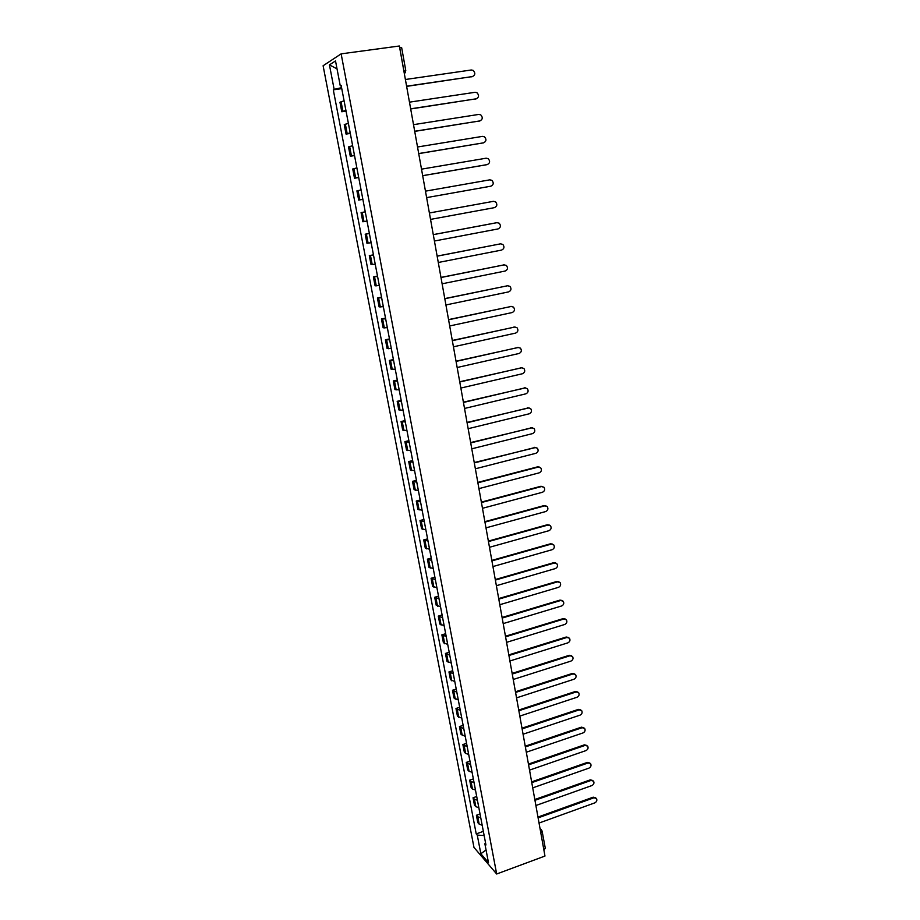 <?xml version="1.0" encoding="UTF-8"?>
<svg xmlns="http://www.w3.org/2000/svg" width="920" height="920" viewBox="0 0 920 920"><rect width="100%" height="100%" fill="white"/><g stroke="black" fill="none" stroke-linecap="round" stroke-linejoin="round"><path stroke-width="1.38" d="M341.136 53.854L323.104 65.757L473.961 847.4L496.673 874L341.136 53.854L399.372 46L544.973 856.048L496.673 874M545.158 848.217L543.938 850.08L540.661 832.082M399.683 47.679L401.66 47.667L405.766 70.529L403.834 70.587L399.717 47.679M344.08 100.786L339.963 102.258L341.78 111.757L345.897 110.343M346.046 111.113L341.78 111.757M348.381 123.337L344.252 124.66L346.058 134.09L350.186 132.825M350.301 133.423L346.058 134.09M352.636 145.705L348.507 146.901L350.29 156.25L354.441 155.123M354.522 155.56L350.29 156.25M356.879 167.911L352.728 168.969L354.51 178.25L358.662 177.261M358.708 177.537L354.51 178.25M361.077 189.957L356.914 190.865L358.685 200.088L362.848 199.237M362.871 199.352L358.685 200.088M365.251 211.83L361.077 212.612L362.836 221.766L366.999 221.041M369.391 233.553L365.205 234.197L366.953 243.282L371.128 242.696M369.368 233.427L365.205 234.197M373.497 255.105L369.311 255.622L371.036 264.638L375.222 264.178M373.44 254.84L369.311 255.622M377.579 276.506L373.382 276.897L375.096 285.844L379.293 285.51M377.499 276.08L373.382 276.897M381.627 297.747L377.418 298.011L379.12 306.9L383.329 306.693M381.512 297.183L377.418 298.011M385.641 318.837L381.432 318.975L383.122 327.796L387.331 327.716M385.503 318.124L381.432 318.975M389.631 339.767L385.411 339.779L387.09 348.542L391.31 348.577M389.471 338.916L385.411 339.779M393.599 360.548L389.367 360.445L391.034 369.138L395.266 369.299M393.403 359.559L389.367 360.445M397.532 381.179L393.3 380.96L394.945 389.585L399.188 389.873M397.313 380.052L393.3 380.96M401.43 401.672L397.187 401.327L398.831 409.894L403.075 410.285M401.189 400.395L397.187 401.327M405.317 422.004L401.062 421.544L402.695 430.054L406.939 430.56M405.041 420.601L401.062 421.544M409.159 442.198L404.903 441.623L406.525 450.075L410.78 450.697M408.871 440.657L404.903 441.623M412.988 462.242L408.721 461.564L410.32 469.947L414.586 470.683M412.666 460.575L408.721 461.564M416.783 482.149L412.505 481.355L414.103 489.693L418.37 490.532M416.438 480.355L412.505 481.355M420.543 501.917L416.265 501.009L417.853 509.289L422.13 510.243M420.175 499.997L416.265 501.009M424.292 521.548L420.003 520.536L421.578 528.747L425.868 529.805M423.901 519.49L420.003 520.536M428.007 541.04L423.717 539.913L425.281 548.078L429.571 549.24M427.593 538.867L423.717 539.913M431.687 560.395L427.397 559.164L428.95 567.272L433.251 568.537M431.25 558.095L427.397 559.164M435.355 579.611L431.054 578.278L432.595 586.327L436.897 587.707M434.895 577.197L431.054 578.278M438.989 598.702L434.688 597.264L436.218 605.256L440.53 606.728M438.506 596.16L434.688 597.264M442.612 617.654L438.299 616.112L439.817 624.059L444.13 625.634M442.106 614.997L438.299 616.112M446.2 636.479L441.876 634.846L443.394 642.723L447.706 644.403M445.671 633.707L441.876 634.846M449.765 655.167L445.441 653.442L446.936 661.273L451.26 663.044M449.213 652.292L445.441 653.442M453.296 673.739L448.971 671.91L450.466 679.684L454.791 681.559M452.732 670.737L448.971 671.91M456.815 692.173L452.479 690.253L453.962 697.981L458.298 699.936M456.228 689.068L452.479 690.253M460.31 710.493L455.975 708.481L457.435 716.151L461.771 718.198M459.69 707.284L455.975 708.481M463.772 728.686L459.436 726.57L460.897 734.194L465.232 736.345M463.139 725.362L459.436 726.57M467.222 746.752L462.875 744.556L464.324 752.123L465.658 753.457L468.671 754.354M466.566 743.325L462.875 744.556M470.637 764.692L466.291 762.404L467.728 769.925L469.073 771.305L472.075 772.248M469.97 761.162L466.291 762.404M474.041 782.518L471.04 781.551L469.683 780.148L471.12 787.612L472.466 789.038L475.467 790.027M473.34 778.895L469.683 780.148M477.411 800.227L474.409 799.216L473.053 797.766L474.478 805.184L475.835 806.656L478.837 807.691M476.698 796.501L473.053 797.766M480.769 817.822L477.767 816.764L476.41 815.269L477.813 822.641L479.182 824.147L482.172 825.228M480.033 813.981L476.41 815.269M341.573 87.653L334.144 89.378L329.44 64.871L335.512 60.927L340.273 85.893L341.24 85.905M485.53 842.835L484.863 843.744L485.944 844.974L341.147 85.399L340.273 85.893M484.863 843.744L488.474 862.649L480.849 853.748L477.261 835.107L484.138 835.532M334.144 89.378L333.304 89.861L476.226 833.911L477.261 835.107M341.768 88.642L333.304 89.861M483.345 831.358L476.226 833.911M329.44 64.871L337.019 68.862M486.047 849.953L480.849 853.748M472.753 76.509L406.628 86.376M406.605 86.204L472.42 76.578C475.329 75.049 475.559 72.979 473.121 70.357L471.304 69.989L405.398 79.499M476.376 98.785L410.688 108.962M410.665 108.813L476.169 98.831C479.032 97.336 479.297 95.289 476.94 92.69L475.065 92.287L409.469 102.166M479.975 120.899L414.724 131.376M414.702 131.261L479.883 120.911C482.712 119.45 483 117.426 480.734 114.839L478.791 114.413L413.517 124.66M483.517 142.853L418.715 153.629M418.703 153.548L483.575 142.83C486.369 141.404 486.668 139.403 484.495 136.838L482.494 136.379L417.53 146.993M486.933 164.668L422.683 175.708M422.683 175.662L487.243 164.588C489.992 163.185 490.314 161.218 488.221 158.677L486.174 158.194L421.509 169.153M490.889 186.185L426.627 197.616L490.889 186.185C493.591 184.816 493.936 182.861 491.912 180.343L489.819 179.837L425.466 191.153M429.387 212.98L493.442 201.33L429.387 212.992M430.537 219.397L494.5 207.632C497.168 206.275 497.536 204.355 495.581 201.859L493.442 201.33M433.274 234.623L496.719 222.697M434.424 241.017L498.088 228.919C500.721 227.596 501.101 225.687 499.226 223.215L497.03 222.663L433.285 234.657M437.138 256.105L500.537 243.846M438.288 262.487L501.653 250.056C504.24 248.745 504.643 246.87 502.826 244.421L500.595 243.834L437.149 256.174M440.967 277.426L504.229 264.845M442.117 283.797L505.183 271.032C507.748 269.744 508.15 267.892 506.402 265.466L504.148 264.868L440.99 277.529M444.774 298.597L507.863 285.706M445.924 304.957L508.691 291.87C511.221 290.593 511.647 288.765 509.956 286.361L507.656 285.74L444.797 298.735M448.558 319.608L511.474 306.417M449.696 325.956L512.175 312.547C514.683 311.293 515.108 309.476 513.475 307.108L511.152 306.464L448.58 319.78M452.306 340.469L515.05 326.991M453.445 346.805L515.637 333.086C518.109 331.844 518.547 330.05 516.971 327.692L514.625 327.048L452.341 340.676M456.032 361.192L518.604 347.415M457.159 367.505L519.075 353.475C521.514 352.256 521.973 350.474 520.444 348.151L518.063 347.484L456.067 361.41M459.724 381.754L522.123 367.701M460.851 388.056L522.491 373.727C524.894 372.508 525.354 370.748 523.882 368.448L521.479 367.77L459.77 382.007M463.392 402.166L525.619 387.849M464.519 408.457L525.872 393.829C528.252 392.633 528.724 390.885 527.298 388.608L524.871 387.918L463.45 402.454M467.038 422.441L529.08 407.859M468.165 428.709L529.241 413.793C531.587 412.597 532.07 410.883 530.691 408.618L528.252 407.916L467.095 422.751M470.66 442.566L532.519 427.719M471.776 448.822L532.577 433.607C534.899 432.434 535.394 430.732 534.048 428.49L531.599 427.777L470.718 442.911M474.248 462.553L535.923 447.453M475.364 468.797L535.9 453.296C538.2 452.134 538.694 450.443 537.384 448.224L534.922 447.511L474.317 462.921M477.813 482.402L537.533 466.865L539.304 467.049M478.929 488.623L539.189 472.845C541.466 471.684 541.972 470.016 540.707 467.82L538.223 467.095L477.882 482.793M481.355 502.101L540.81 486.3L542.662 486.507M482.471 508.311L542.455 492.257C544.709 491.107 545.226 489.451 543.996 487.278L541.5 486.553L481.436 502.527M484.874 521.663L544.065 505.586L545.985 505.839M485.99 527.861L545.709 511.543C547.941 510.393 548.458 508.748 547.262 506.609L544.755 505.862L484.955 522.111M488.359 541.098L547.297 524.756L549.274 525.033M489.474 547.285L548.929 530.691C551.137 529.552 551.666 527.919 550.505 525.791L547.986 525.055L488.451 541.569M491.832 560.395L550.505 543.789L552.54 544.099M492.947 566.559L552.138 549.7C554.323 548.573 554.852 546.952 553.713 544.847L551.195 544.111L491.924 560.889M495.282 579.554L553.691 562.683L555.795 563.028M496.386 585.707L555.323 568.583C557.485 567.467 558.014 565.857 556.91 563.776L554.38 563.028L495.374 580.072M498.697 598.575L556.853 581.463L559.003 581.831M499.801 604.716L558.486 587.339C560.625 586.224 561.154 584.637 560.084 582.578L557.554 581.831L498.801 599.127M502.09 617.469L560.004 600.105L562.2 600.507M503.194 623.599L561.625 605.969C563.741 604.865 564.282 603.29 563.235 601.243L560.694 600.495L502.193 618.044M505.471 636.237L563.12 618.631L565.363 619.056M506.563 642.356L564.742 624.473C566.835 623.369 567.387 621.805 566.363 619.781L563.822 619.033L505.574 636.835M508.817 654.879L566.226 637.019L568.502 637.48M509.91 660.985L567.835 642.861C569.917 641.757 570.469 640.205 569.468 638.204L566.927 637.456L508.932 655.5M512.141 673.394L569.308 655.293L571.63 655.787M513.233 679.477L570.906 661.112C572.976 660.019 573.528 658.478 572.562 656.489L570.009 655.741L512.256 674.038M515.453 691.782L572.366 673.44L574.724 673.957M516.545 697.855L573.965 679.247C576.012 678.155 576.564 676.625 575.621 674.659L573.068 673.911L515.568 692.449M518.731 710.044L575.414 691.472L577.794 692.012M519.823 716.094L577.001 697.268C579.025 696.175 579.588 694.657 578.668 692.702L576.104 691.966L518.857 710.734M521.996 728.18L578.427 709.377L580.842 709.952M523.077 734.217L580.014 715.162C582.026 714.069 582.59 712.563 581.681 710.631L579.128 709.895L522.123 728.893M525.228 746.189L581.428 727.168L583.866 727.766M526.309 752.226L583.015 732.929C585.005 731.848 585.568 730.353 584.683 728.444L582.13 727.708L525.366 746.925M528.448 764.083L584.407 744.843L586.868 745.464M529.529 770.109L585.982 750.593C587.96 749.512 588.524 748.018 587.673 746.131L585.108 745.395L528.586 764.842M531.645 781.862L587.362 762.404L589.846 763.036M532.714 787.865L588.949 768.131C590.904 767.05 591.468 765.578 590.629 763.703L588.075 762.967L531.783 782.644M534.819 799.526L590.306 779.849L592.813 780.505M535.889 805.518L591.882 785.565C593.825 784.484 594.389 783.012 593.572 781.16L591.019 780.436L534.957 800.319M537.97 817.063L593.227 797.168L595.746 797.847M539.039 823.043L594.803 802.872C596.723 801.791 597.287 800.342 596.494 798.502L593.94 797.778L538.12 817.88M475.835 806.656L474.409 799.216M472.466 789.038L471.04 781.551M469.073 771.305L467.636 763.761M465.658 753.457L464.209 745.867M462.231 735.482L460.77 727.835M458.769 717.381L457.297 709.688M455.285 699.165L453.801 691.426M451.777 680.823L450.294 673.026M448.247 662.365L446.752 654.511M444.693 643.77L443.187 635.858M441.117 625.048L439.599 617.09M437.517 606.199L435.976 598.184M433.883 587.213L432.342 579.14M430.226 568.1L428.674 559.981M426.558 548.86L424.994 540.672M422.843 529.471L421.268 521.237M419.117 509.956L417.53 501.664M415.357 490.303L413.758 481.942M411.573 470.511L409.963 462.093M407.767 450.57L406.145 442.094M403.926 430.502L402.293 421.958M400.062 410.274L398.417 401.683M396.163 389.907L394.519 381.248M392.253 369.403L390.586 360.674M388.297 348.737L386.618 339.952M384.318 327.934L382.628 319.079M380.316 306.969L378.614 298.057M376.28 285.855L374.555 276.874M372.209 264.58L370.484 255.541M368.115 243.156L366.378 234.048M363.986 221.57L362.238 212.393M359.835 199.824L358.064 190.578M355.649 177.916L353.866 168.602M351.428 155.848L349.634 146.464M347.173 133.618L345.368 124.154M342.895 111.205L341.067 101.683M479.182 824.147L477.767 816.764M403.937 71.415L403.834 70.587M540.787 832.749L542.259 831.3L540.178 829.334M542.053 830.909L545.365 848.619M405.628 70.656L404.317 73.485M405.513 72.254L404.351 73.68M472.42 76.578L471.776 76.854M476.169 98.831L475.525 99.073M479.883 120.911L479.239 121.129M483.575 142.83L482.931 143.014M487.243 164.588L486.599 164.749M497.03 222.663L496.374 222.743M500.595 243.834L499.94 243.892M504.148 264.868L503.481 264.891M507.656 285.74L507 285.74M511.152 306.464L510.485 306.44M514.625 327.048L513.947 326.991M518.063 347.484L517.396 347.403M521.479 367.77L520.812 367.666M524.871 387.918L524.204 387.78M528.252 407.916L527.574 407.755M531.599 427.777L530.92 427.604M534.922 447.511L534.232 447.304M538.223 467.095L537.533 466.865M541.5 486.553L540.81 486.3M544.755 505.862L544.065 505.586M547.986 525.055L547.297 524.756M551.195 544.111L550.505 543.789M554.38 563.028L553.691 562.683M557.554 581.831L556.853 581.463M560.694 600.495L560.004 600.105M563.822 619.033L563.12 618.631M566.927 637.456L566.226 637.019M570.009 655.741L569.308 655.293M573.068 673.911L572.366 673.44M576.104 691.966L575.414 691.472M579.128 709.895L578.427 709.377M582.13 727.708L581.428 727.168M585.108 745.395L584.407 744.843M588.075 762.967L587.362 762.404M591.019 780.436L590.306 779.849M593.94 797.778L593.227 797.168M540.017 828.437L541.19 829.61"/></g></svg>
